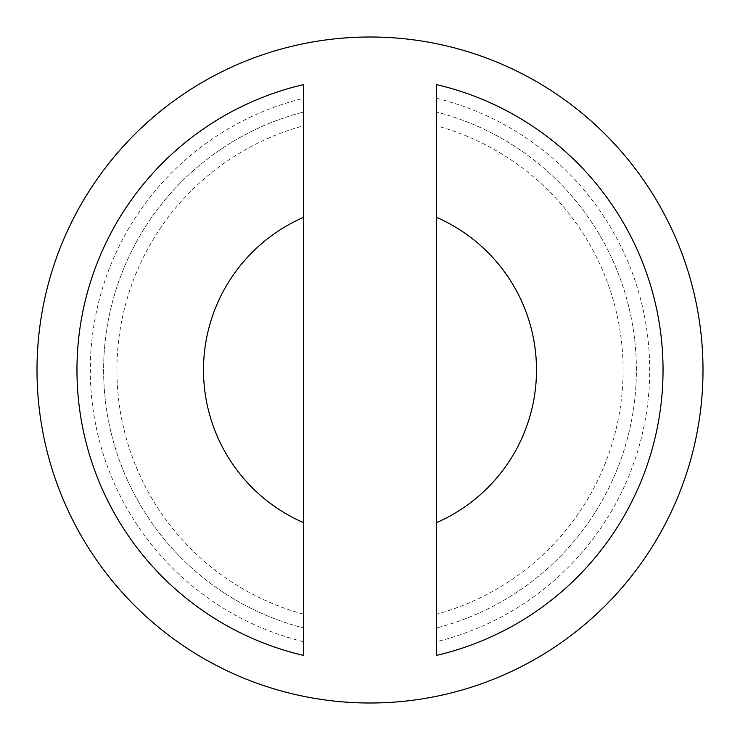 <?xml version="1.0" encoding="UTF-8"?>
<svg xmlns="http://www.w3.org/2000/svg" width="740" height="740" viewBox="0 0 740 740"><rect width="100%" height="100%" fill="white"/><g stroke="black" fill="none" stroke-linecap="round" stroke-linejoin="round"><path stroke-width="0.56" stroke-dasharray="3.7 2.78" d="M436.6 614.163L436.6 125.837A253.08 253.08 0 0 1 436.6 614.163L436.6 125.837M303.4 641.673A279.72 279.72 0 0 1 303.4 98.328L303.4 217.403A166.5 166.5 0 0 0 303.4 522.597L303.4 98.328M303.4 614.163A253.08 253.08 0 0 1 303.4 125.837M37 370A333 333 0 0 1 536.5 81.613A333 333 0 0 1 536.5 658.387A333 333 0 0 1 37 370M436.6 98.328A279.72 279.72 0 0 1 436.6 641.673M436.6 217.403A166.5 166.5 0 0 1 436.6 522.597M303.4 522.597L303.4 217.403M436.6 84.628L436.6 112.064A266.4 266.4 0 0 1 436.6 627.936L436.6 112.064A266.4 266.4 0 0 1 436.6 627.936L436.6 655.372M303.4 655.372L303.4 627.936A266.4 266.4 0 0 1 303.4 112.064L303.4 84.628M303.4 627.936L303.4 112.064A266.4 266.4 0 0 0 303.4 627.936"/><path stroke-width="1.11" d="M37 370A333 333 0 0 1 536.5 81.613A333 333 0 0 1 536.5 658.387A333 333 0 0 1 37 370M303.4 522.597L303.4 217.403A166.5 166.5 0 0 0 303.4 522.597L303.4 655.372A293.04 293.04 0 0 1 303.4 84.628L303.4 217.403M436.6 522.597L436.6 217.403A166.5 166.5 0 0 1 436.6 522.597L436.6 655.372A293.04 293.04 0 0 0 436.6 84.628L436.6 217.403"/></g></svg>
